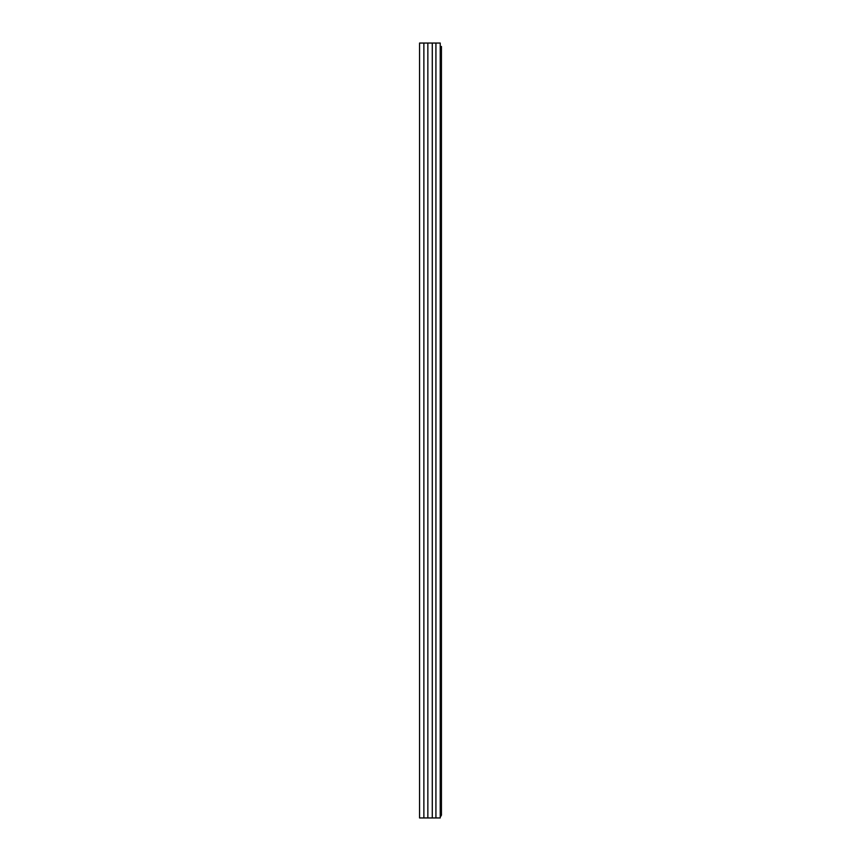<?xml version="1.0" encoding="UTF-8"?>
<svg xmlns="http://www.w3.org/2000/svg" width="861" height="861" viewBox="0 0 861 861"><rect width="100%" height="100%" fill="white"/><g stroke="black" fill="none" stroke-linecap="round" stroke-linejoin="round"><path stroke-width="1.29" d="M435.924 43.05L419.565 43.05L419.565 817.95L440.229 817.95L440.229 43.05L435.924 43.05L435.924 817.95M432.287 43.05L432.287 817.95M427.852 43.05L427.852 817.95M419.565 50.96L419.565 52.769M419.565 61.884L419.565 63.165M440.229 46.494L441.435 46.494L441.435 815.195L440.229 815.195M440.229 816.928A3.788 3.788 0 0 0 441.295 815.195M423.87 43.05L423.87 817.95"/></g></svg>
